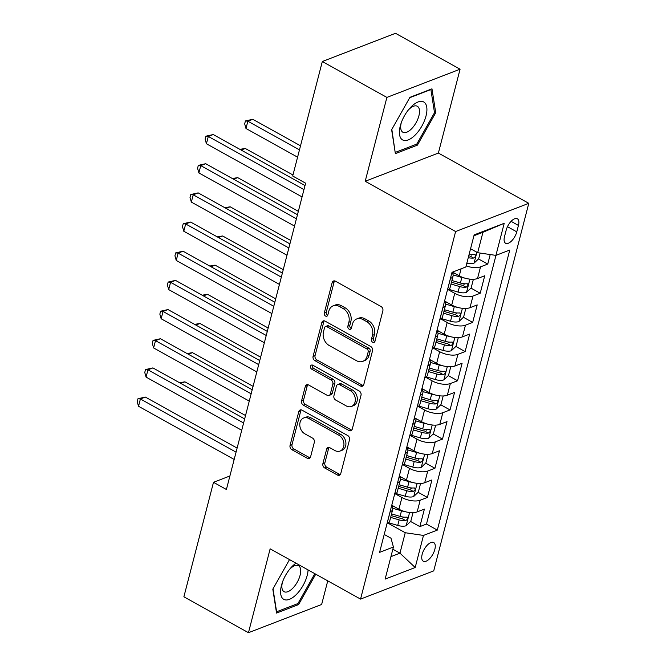 <?xml version="1.0" encoding="UTF-8"?>
<svg xmlns="http://www.w3.org/2000/svg" width="666" height="666" viewBox="0 0 666 666"><rect width="100%" height="100%" fill="white"/><g stroke="black" fill="none" stroke-linecap="round" stroke-linejoin="round"><path stroke-width="1" d="M372.694 342.266A2.298 1.773 -111.1 0 0 374.042 342.399A2.298 1.773 -111.1 0 0 374.991 341.242L382.858 310.822A3.28 2.531 -111.1 0 0 381.06 306.551L335.423 281.177A3.28 2.531 -111.1 0 0 333.508 280.985A3.28 2.531 -111.1 0 0 332.151 282.634L324.284 313.053A2.298 1.773 -111.1 0 0 325.541 316.05A2.298 1.773 -111.1 0 0 326.881 316.184A2.298 1.773 -111.1 0 0 327.83 315.026L328.846 311.089A10.489 8.109 -111.1 0 1 333.191 305.819A10.489 8.109 -111.1 0 1 339.327 306.443L343.132 308.558A10.489 8.109 -111.1 0 1 348.876 322.227L347.86 326.165A2.298 1.773 -111.1 0 0 349.117 329.154A2.298 1.773 -111.1 0 0 350.458 329.287A2.298 1.773 -111.1 0 0 351.407 328.138L352.431 324.2A10.489 8.109 -111.1 0 1 356.768 318.922A10.489 8.109 -111.1 0 1 362.912 319.547L366.716 321.661A10.489 8.109 -111.1 0 1 372.46 335.331L371.437 339.269A2.298 1.773 -111.1 0 0 372.694 342.266M356.768 318.922L358.741 318.157A10.489 8.109 -111.1 0 1 364.885 318.781L368.689 320.895A10.489 8.109 -111.1 0 1 374.434 334.573L373.418 338.511A2.298 1.773 -111.1 0 0 374.675 341.5A2.298 1.773 -111.1 0 0 374.866 341.591M334.598 280.885A3.28 2.531 -111.1 0 0 334.124 281.868L326.257 312.296A2.298 1.773 -111.1 0 0 327.514 315.284A2.298 1.773 -111.1 0 0 327.705 315.376M333.191 305.819L335.165 305.053A10.489 8.109 -111.1 0 1 341.308 305.677L345.113 307.792A10.489 8.109 -111.1 0 1 350.857 321.462L349.841 325.399A2.298 1.773 -111.1 0 0 351.09 328.388A2.298 1.773 -111.1 0 0 351.282 328.488M434.823 549.442A10.689 4.978 119.1 0 0 433.683 542.54A10.689 4.978 119.1 0 0 422.161 554.328A10.689 4.978 119.1 0 0 423.301 561.222A10.689 4.978 119.1 0 0 434.823 549.442M322.885 463.661A3.28 2.531 -111.1 0 0 324.675 467.94L337.479 475.058A3.28 2.531 -111.1 0 0 339.402 475.249A3.28 2.531 -111.1 0 0 340.759 473.601L349.5 439.818A3.28 2.531 -111.1 0 0 347.702 435.539L302.064 410.173A3.28 2.531 -111.1 0 0 300.141 409.973A3.28 2.531 -111.1 0 0 298.793 411.621L290.051 445.412A3.28 2.531 -111.1 0 0 291.85 449.683L307.309 458.283A3.28 2.531 -111.1 0 0 309.232 458.474A3.28 2.531 -111.1 0 0 310.589 456.826L314.327 442.366A3.28 2.531 -111.1 0 0 312.529 438.095L304.861 433.832A8.766 6.777 -111.1 0 1 299.808 425.457A8.766 6.777 -111.1 0 1 303.688 417.99A8.766 6.777 -111.1 0 1 308.824 418.514L338.869 435.214A8.766 6.777 -111.1 0 1 343.922 443.589A8.766 6.777 -111.1 0 1 340.043 451.057A8.766 6.777 -111.1 0 1 334.906 450.532L329.903 447.752A3.28 2.531 -111.1 0 0 327.98 447.552A3.28 2.531 -111.1 0 0 326.623 449.209L322.885 463.661L324.858 462.903A3.28 2.531 -111.1 0 0 326.656 467.174L339.46 474.292A3.28 2.531 -111.1 0 0 340.284 474.592M270.146 548.834L248.46 632.7L183.883 596.803L213.495 482.309L226.407 489.485L305.619 183.192L292.707 176.015L322.319 61.513L386.888 97.411L365.201 181.277L455.611 231.535L360.547 599.092L270.146 548.834M360.514 386.005A3.28 2.531 -111.1 0 0 362.429 386.205A3.28 2.531 -111.1 0 0 363.786 384.548L372.527 350.766A3.28 2.531 -111.1 0 0 370.729 346.495L325.091 321.12A3.28 2.531 -111.1 0 0 323.176 320.929A3.28 2.531 -111.1 0 0 321.82 322.577L313.078 356.36A3.28 2.531 -111.1 0 0 314.876 360.639L360.514 386.005L362.487 385.239A3.28 2.531 -111.1 0 0 363.311 385.539M361.014 395.288L352.272 429.079A3.28 2.531 -111.1 0 1 350.915 430.727A3.28 2.531 -111.1 0 1 349.001 430.527L303.363 405.161A3.28 2.531 -111.1 0 1 301.565 400.89L305.303 386.43A3.28 2.531 -111.1 0 1 306.66 384.781A3.28 2.531 -111.1 0 1 308.583 384.973L327.089 395.263A3.28 2.531 -111.1 0 0 329.012 395.462A3.28 2.531 -111.1 0 0 330.369 393.806L332.842 384.215A3.28 2.531 -111.1 0 0 331.052 379.945L311.78 369.23A2.298 1.773 -111.1 0 1 310.456 367.041A2.298 1.773 -111.1 0 1 311.472 365.085A2.298 1.773 -111.1 0 1 312.82 365.226L359.215 391.017A3.28 2.531 -111.1 0 1 361.014 395.288M402.439 516.933L403.787 517.682M410.606 521.478L419.855 526.615L424.384 509.115L417.166 511.896L420.179 500.224A13.362 5.761 -165.5 0 1 401.939 497.535L395.471 493.939M409.981 487.762L411.33 488.511M418.156 492.307L427.406 497.444L431.926 479.945L424.708 482.725L427.73 471.053A13.362 5.761 -165.5 0 1 409.482 468.365L403.013 464.768M417.524 458.591L418.872 459.34M425.699 463.136L434.948 468.273L439.477 450.774L432.251 453.554L435.273 441.883A13.362 5.761 -165.5 0 1 417.024 439.194L410.556 435.597M425.075 429.42L426.415 430.169M433.241 433.966L442.49 439.102L447.019 421.603L439.801 424.384L442.815 412.712A13.362 5.761 -165.5 0 1 424.575 410.023L418.106 406.426M432.617 400.249L433.957 400.999M440.784 404.795L450.033 409.931L454.562 392.432L447.344 395.213L450.358 383.541A13.362 5.761 -165.5 0 1 432.117 380.852L425.649 377.256M440.159 371.079L441.508 371.828M448.326 375.616L457.575 380.761L462.104 363.261L454.886 366.042L457.9 354.37A13.362 5.761 -165.5 0 1 439.66 351.681L433.191 348.085M447.702 341.908L449.05 342.657M455.877 346.445L465.126 351.59L469.647 334.091L462.429 336.871L465.451 325.199A13.362 5.761 -165.5 0 1 447.202 322.51L440.734 318.914M455.244 312.737L456.593 313.486M463.419 317.274L472.669 322.419L477.197 304.92L469.971 307.7L472.993 296.029A13.362 5.761 -165.5 0 1 454.745 293.34L448.276 289.743M462.795 283.566L464.135 284.315M470.962 288.103L480.211 293.248L484.74 275.749L477.522 278.53A13.362 5.761 -165.5 0 1 459.274 275.841L452.564 272.103M417.166 511.896A13.362 5.761 14.5 0 1 398.926 509.207L391.766 505.228M424.708 482.725A13.362 5.761 14.5 0 1 406.468 480.036L399.317 476.057M432.251 453.554A13.362 5.761 14.5 0 1 414.011 450.865L406.859 446.886M439.801 424.384A13.362 5.761 14.5 0 1 421.553 421.695L414.402 417.715M447.344 395.213A13.362 5.761 14.5 0 1 429.095 392.524L421.944 388.544M454.886 366.042A13.362 5.761 14.5 0 1 436.646 363.353L429.487 359.374M462.429 336.871A13.362 5.761 14.5 0 1 444.189 334.182L437.038 330.203M469.971 307.7A13.362 5.761 14.5 0 1 451.731 305.011L444.58 301.032M506.177 230.161L504.512 236.58A10.356 4.82 119.1 0 0 505.619 243.265A10.356 4.82 119.1 0 0 516.774 231.851L518.439 225.433A10.356 4.82 119.1 0 0 517.34 218.748A10.356 4.82 119.1 0 0 506.177 230.161M455.611 231.535L528.787 203.321L433.733 570.87L360.547 599.092M419.855 526.615L426.481 524.059L437.329 530.094L509.756 250.05L495.912 255.386L477.672 252.697L470.562 248.751M437.329 530.094L423.484 535.431L415.193 567.515L385.123 579.112L393.423 547.019L379.578 552.364L452.006 272.319L465.85 266.983L474.15 234.89L504.212 223.301L495.912 255.386M451.923 272.644A13.362 5.761 -165.5 0 1 453.071 276.057L450.058 287.72A13.362 5.761 -165.5 0 1 447.452 290.118L447.394 290.143M453.071 276.057A13.362 5.761 -165.5 0 1 450.474 278.455L450.407 278.48M387.038 523.509L387.104 523.484A13.362 5.761 14.5 0 0 389.702 521.087L392.724 509.423A13.362 5.761 -165.5 0 1 390.118 511.821L390.06 511.846M394.588 494.338L394.647 494.314A13.362 5.761 14.5 0 0 397.244 491.916L400.266 480.253A13.362 5.761 -165.5 0 1 397.669 482.65L397.602 482.675M402.131 465.168L402.189 465.143A13.362 5.761 14.5 0 0 404.795 462.745L407.808 451.082A13.362 5.761 -165.5 0 1 405.211 453.479L405.144 453.504M409.673 435.997L409.732 435.972A13.362 5.761 14.5 0 0 412.337 433.574L415.351 421.911A13.362 5.761 -165.5 0 1 412.754 424.309L412.687 424.334M417.216 406.826L417.282 406.801A13.362 5.761 14.5 0 0 419.88 404.404L422.902 392.74A13.362 5.761 -165.5 0 1 420.296 395.138L420.238 395.163M424.758 377.655L424.825 377.63A13.362 5.761 14.5 0 0 427.422 375.233L430.444 363.569A13.362 5.761 -165.5 0 1 427.838 365.967L427.78 365.992M432.309 348.485L432.367 348.46A13.362 5.761 14.5 0 0 434.965 346.062L437.987 334.399A13.362 5.761 -165.5 0 1 435.389 336.796L435.323 336.821M439.851 319.314L439.91 319.289A13.362 5.761 14.5 0 0 442.515 316.891L445.529 305.228A13.362 5.761 -165.5 0 1 442.932 307.625L442.865 307.65M478.504 258.932L487.753 264.077L480.536 266.858A13.362 5.761 -165.5 0 1 466.133 265.884M480.211 293.248L472.993 296.029M472.669 322.419L465.451 325.199M465.126 351.59L457.9 354.37M457.575 380.761L450.358 383.541M450.033 409.931L442.815 412.712M442.49 439.102L435.273 441.883M434.948 468.273L427.73 471.053M427.406 497.444L420.179 500.224M426.481 524.059L495.97 255.369M487.753 264.077L490.218 254.545M392.857 549.209L399.966 553.155L405.244 532.733L387.928 523.11M477.672 252.697L482.95 232.276L473.926 235.756M365.201 181.277L438.378 153.063L460.073 69.197L386.888 97.411M460.073 69.197L395.496 33.3L322.319 61.513M248.46 632.7L321.636 604.487L327.747 580.852M438.378 153.063L528.787 203.321M229.903 475.982L213.495 482.309M390.942 556.634L399.966 553.155L415.193 567.515M384.215 534.448L391 538.228L393.423 547.019M470.338 254.395L471.678 255.145M444.372 301.815A13.362 5.761 -165.5 0 1 445.529 305.228M436.829 330.985A13.362 5.761 -165.5 0 1 437.987 334.399M429.287 360.156A13.362 5.761 -165.5 0 1 430.444 363.569M421.745 389.327A13.362 5.761 -165.5 0 1 422.902 392.74M414.202 418.498A13.362 5.761 -165.5 0 1 415.351 421.911M406.651 447.669A13.362 5.761 -165.5 0 1 407.808 451.082M399.109 476.839A13.362 5.761 -165.5 0 1 400.266 480.253M391.566 506.01A13.362 5.761 -165.5 0 1 392.724 509.423M405.244 532.733L423.484 535.431M482.95 232.276L504.212 223.301M391.633 129.728L395.371 153.63L417.416 145.13L435.714 112.729L431.968 88.828L409.931 97.328L391.633 129.728M289.51 559.598L272.81 589.169L276.556 613.07L298.593 604.57L315.751 574.184M434.398 112.005L435.714 112.729M416.059 144.38L417.416 145.13M297.236 603.821L298.593 604.57M324.275 320.829A3.28 2.531 -111.1 0 0 323.793 321.811L315.06 355.602A3.28 2.531 -111.1 0 0 316.85 359.873L362.487 385.239M368.165 351.939A2.298 1.773 -111.1 0 0 366.908 348.951L326.848 326.681A2.298 1.773 -111.1 0 0 325.499 326.548A2.298 1.773 -111.1 0 0 324.55 327.697L323.476 331.851A10.489 8.109 -111.1 0 0 329.22 345.521L356.601 360.747A10.489 8.109 -111.1 0 0 362.745 361.372A10.489 8.109 -111.1 0 0 367.091 356.094L368.165 351.939L370.138 351.182A2.298 1.773 -111.1 0 0 368.881 348.185L366.908 348.951M325.499 326.548L327.481 325.782A2.298 1.773 -111.1 0 1 328.821 325.915L368.881 348.185M362.745 361.372L364.727 360.606A10.489 8.109 -111.1 0 0 369.064 355.328L367.091 356.094M370.138 351.182L369.064 355.328M307.759 384.682A3.28 2.531 -111.1 0 0 307.284 385.664L303.546 400.124A3.28 2.531 -111.1 0 0 305.336 404.395L350.974 429.77A3.28 2.531 -111.1 0 0 351.798 430.061M329.012 395.462L330.985 394.697A3.28 2.531 -111.1 0 0 332.342 393.048L334.823 383.458A3.28 2.531 -111.1 0 0 333.025 379.179L313.761 368.473L311.78 369.23M312.629 365.135A2.298 1.773 -111.1 0 0 313.761 368.473M346.295 405.944A8.766 6.777 -111.1 0 0 351.432 406.46A8.766 6.777 -111.1 0 0 355.311 398.992A8.766 6.777 -111.1 0 0 350.258 390.617L339.668 384.74A3.28 2.531 -111.1 0 0 337.754 384.54A3.28 2.531 -111.1 0 0 336.397 386.188L333.916 395.779A3.28 2.531 -111.1 0 0 335.706 400.058L346.295 405.944M351.432 406.46L353.405 405.702A8.766 6.777 -111.1 0 0 357.292 398.235A8.766 6.777 -111.1 0 0 352.231 389.86L350.258 390.617M337.754 384.54L339.727 383.783A3.28 2.531 -111.1 0 1 341.65 383.974L352.231 389.86M329.079 447.452A3.28 2.531 -111.1 0 0 328.604 448.443L324.858 462.903M340.043 451.057L342.024 450.291A8.766 6.777 -111.1 0 0 345.904 442.832A8.766 6.777 -111.1 0 0 340.85 434.457L338.869 435.214M303.688 417.99L305.669 417.232A8.766 6.777 -111.1 0 1 310.806 417.749L340.85 434.457M301.24 409.873A3.28 2.531 -111.1 0 0 300.766 410.864L292.024 444.647A3.28 2.531 -111.1 0 0 293.823 448.926L309.29 457.517A3.28 2.531 -111.1 0 0 310.115 457.817M480.153 253.063L478.679 258.774L473.967 263.22A8.849 3.813 -165.5 0 1 466.824 263.203M300.516 145.812L252.805 119.289L247.86 121.195L245.979 128.488L297.577 157.176M468.256 257.667A8.849 3.813 14.5 0 0 473.601 258.067C475.849 256.552 476.148 255.386 474.5 254.57A8.849 3.813 -165.5 0 1 469.164 254.162M475.216 254.678L474.5 254.57M473.601 258.067L469.88 256.002A4.512 1.948 -165.5 0 1 468.731 255.844M299.459 149.883L247.86 121.195L245.421 120.946L252.805 119.289M245.979 128.488L244.672 123.859L245.421 120.946M305.011 185.548L213.253 134.54L208.308 136.447L303.954 189.619M206.418 143.739L205.111 139.111L205.869 136.197L208.308 136.447L206.418 143.739L302.073 196.911M205.869 136.197L213.253 134.54M426.015 115.984A21.703 10.107 119.1 0 0 423.318 101.773A21.703 10.107 119.1 0 0 409.44 108.658A21.703 10.107 119.1 0 0 400.765 124.267A21.703 10.107 119.1 0 0 400.299 125.899A21.703 10.107 119.1 0 0 408.25 139.902A21.703 10.107 119.1 0 0 426.015 115.984M401.265 122.752A14.86 6.918 119.1 0 0 402.88 132.234A14.86 6.918 119.1 0 0 418.897 115.851A14.86 6.918 119.1 0 0 417.316 106.252A14.86 6.918 119.1 0 0 408.416 109.89M395.146 152.181L391.833 129.371M409.715 97.711L430.885 89.552L434.507 112.704L416.774 144.097L395.429 152.331M295.97 563.195A21.703 10.107 119.1 0 0 290.617 568.106A21.703 10.107 119.1 0 0 281.943 583.707A21.703 10.107 119.1 0 0 283.658 599.283A21.703 10.107 119.1 0 0 298.576 592.049A21.703 10.107 119.1 0 0 308.075 569.921M282.451 582.192A14.86 6.918 119.1 0 0 283.974 591.624A14.86 6.918 119.1 0 0 284.057 591.674A14.86 6.918 119.1 0 0 297.277 582.142A14.86 6.918 119.1 0 0 298.584 565.742A14.86 6.918 119.1 0 0 298.501 565.692A14.86 6.918 119.1 0 0 289.602 569.33M314.827 573.676L297.96 603.538L276.606 611.771L273.01 588.811M464.843 278.113A8.849 3.813 -165.5 0 1 461.838 277.472L453.105 274.908M455.169 273.56L451.931 272.602M473.376 279.279L471.137 287.945L466.425 292.391A8.849 3.813 -165.5 0 1 458.066 292.058L448.884 289.36M292.973 174.983L245.263 148.46L241.142 150.05M451.015 284.016L459.498 286.513A8.849 3.813 14.5 0 0 466.05 287.237C468.298 285.722 468.606 284.557 466.958 283.741A8.849 3.813 -165.5 0 1 460.406 283.017L451.923 280.519M466.05 287.237L462.337 285.173A4.512 1.948 -165.5 0 1 460.289 284.79L451.481 282.201M467.674 283.849L466.958 283.741M239.885 149.351L245.263 148.46M457.301 307.284A8.849 3.813 -165.5 0 1 454.295 306.643L445.562 304.079M447.627 302.73L444.388 301.773M465.834 308.45L463.586 317.116L458.874 321.561A8.849 3.813 -165.5 0 1 450.524 321.228L441.342 318.531M298.343 211.33L237.72 177.631L233.6 179.221M443.473 313.187L451.956 315.684A8.849 3.813 14.5 0 0 458.508 316.408C460.755 314.893 461.063 313.728 459.415 312.912A8.849 3.813 -165.5 0 1 452.863 312.188L444.372 309.69M458.508 316.408L454.795 314.344A4.512 1.948 -165.5 0 1 452.747 313.961L443.939 311.372M460.131 313.02L459.415 312.912M232.342 178.521L237.72 177.631M449.75 336.455A8.849 3.813 -165.5 0 1 446.753 335.814L438.02 333.25M440.084 331.901L436.846 330.944M458.291 337.62L456.043 346.287L451.332 350.732A8.849 3.813 -165.5 0 1 442.982 350.399L433.791 347.702M290.801 240.501L230.178 206.801L226.057 208.391M435.922 342.357L444.413 344.855A8.849 3.813 14.5 0 0 450.965 345.579C453.213 344.064 453.513 342.898 451.873 342.083A8.849 3.813 -165.5 0 1 445.321 341.358L436.829 338.861M450.965 345.579L447.252 343.514A4.512 1.948 -165.5 0 1 445.204 343.132L436.397 340.542M452.58 342.191L451.873 342.083M224.8 207.692L230.178 206.801M442.207 365.626A8.849 3.813 -165.5 0 1 439.21 364.985L430.477 362.421M432.542 361.072L429.295 360.115M450.74 366.791L448.501 375.457L443.789 379.903A8.849 3.813 -165.5 0 1 435.439 379.57L426.248 376.873M283.25 269.672L222.627 235.972L218.515 237.562M428.38 371.536L436.871 374.026A8.849 3.813 14.5 0 0 443.423 374.75C445.671 373.235 445.97 372.069 444.33 371.253A8.849 3.813 -165.5 0 1 437.778 370.529L429.287 368.032M443.423 374.75L439.702 372.685A4.512 1.948 -165.5 0 1 437.662 372.302L428.854 369.713M445.038 371.362L444.33 371.253M217.258 236.863L222.627 235.972M297.469 214.718L205.711 163.711L200.766 165.618L296.412 218.789M198.876 172.91L197.569 168.282L198.318 165.368L200.766 165.618L198.876 172.91L294.53 226.082M198.318 165.368L205.711 163.711M289.918 243.889L198.16 192.882L193.215 194.788L288.869 247.96M191.333 202.081L190.026 197.452L190.776 194.539L193.215 194.788L191.333 202.081L286.979 255.253M190.776 194.539L198.16 192.882M282.376 273.06L190.618 222.053L185.672 223.959L281.327 277.131M183.791 231.252L182.476 226.623L183.233 223.709L185.672 223.959L183.791 231.252L279.437 284.424M183.233 223.709L190.618 222.053M274.833 302.231L183.075 251.224L178.13 253.13L273.784 306.302M176.24 260.423L174.933 255.794L175.691 252.88L178.13 253.13L176.24 260.423L271.895 313.594M175.691 252.88L183.075 251.224M434.665 394.796A8.849 3.813 -165.5 0 1 431.668 394.155L422.935 391.591M425 390.243L421.753 389.285M443.198 395.962L440.959 404.628L436.247 409.074A8.849 3.813 -165.5 0 1 427.888 408.741L418.706 406.044M275.707 298.843L215.085 265.143L210.972 266.733M420.837 400.707L429.329 403.196A8.849 3.813 14.5 0 0 435.88 403.921C438.128 402.406 438.428 401.24 436.779 400.424A8.849 3.813 -165.5 0 1 430.228 399.7L421.745 397.202M435.88 403.921L432.159 401.856A4.512 1.948 -165.5 0 1 430.111 401.473L421.312 398.884M437.495 400.532L436.779 400.424M209.707 266.034L215.085 265.143M267.291 331.402L175.533 280.394L170.588 282.301L266.233 335.473M168.698 289.593L167.391 284.965L168.148 282.051L170.588 282.301L168.698 289.593L264.352 342.765M168.148 282.051L175.533 280.394M427.122 423.967A8.849 3.813 -165.5 0 1 424.117 423.326L415.384 420.762M417.449 419.413L414.21 418.456M435.656 425.133L433.416 433.799L428.704 438.245A8.849 3.813 -165.5 0 1 420.346 437.912L411.163 435.214M268.165 328.013L207.542 294.314L203.421 295.904M413.295 429.878L421.778 432.376A8.849 3.813 14.5 0 0 428.33 433.091C430.577 431.576 430.885 430.411 429.237 429.595A8.849 3.813 -165.5 0 1 422.685 428.871L414.202 426.373M428.33 433.091L424.617 431.027A4.512 1.948 -165.5 0 1 422.569 430.644L413.761 428.055M429.953 429.703L429.237 429.595M202.164 295.205L207.542 294.314M259.748 360.572L167.99 309.565L163.045 311.472L258.691 364.643M161.155 318.764L159.848 314.136L160.598 311.222L163.045 311.472L161.155 318.764L256.81 371.936M160.598 311.222L167.99 309.565M419.58 453.138A8.849 3.813 -165.5 0 1 416.575 452.497L407.842 449.933M409.906 448.584L406.668 447.627M428.113 454.304L425.865 462.97L421.153 467.415A8.849 3.813 -165.5 0 1 412.803 467.082L403.621 464.385M260.622 357.184L200 323.485L195.879 325.075M405.752 459.049L414.235 461.546A8.849 3.813 14.5 0 0 420.787 462.262C423.035 460.747 423.343 459.582 421.695 458.766A8.849 3.813 -165.5 0 1 415.143 458.042L406.651 455.544M420.787 462.262L417.074 460.198A4.512 1.948 -165.5 0 1 415.026 459.815L406.218 457.226M422.411 458.874L421.695 458.766M194.622 324.375L200 323.485M252.198 389.743L160.439 338.736L155.494 340.642L251.149 393.814M153.613 347.935L152.306 343.315L153.055 340.393L155.494 340.642L153.613 347.935L249.259 401.107M153.055 340.393L160.439 338.736M412.029 482.309A8.849 3.813 -165.5 0 1 409.032 481.668L400.299 479.104M402.364 477.755L399.125 476.798M420.571 483.474L418.323 492.141L413.611 496.586A8.849 3.813 -165.5 0 1 405.261 496.253L396.07 493.556M253.08 386.355L192.457 352.655L188.336 354.245M398.201 488.22L406.693 490.717A8.849 3.813 14.5 0 0 413.245 491.433C415.492 489.918 415.792 488.752 414.152 487.937A8.849 3.813 -165.5 0 1 407.6 487.212L399.109 484.715M413.245 491.433L409.532 489.368A4.512 1.948 -165.5 0 1 407.484 488.986L398.676 486.396M414.86 488.045L414.152 487.937M187.079 353.546L192.457 352.655M244.655 418.914L152.897 367.907L147.952 369.813L243.606 422.985M146.07 377.106L144.755 372.485L145.513 369.563L147.952 369.813L146.07 377.106L241.716 430.278M145.513 369.563L152.897 367.907M404.487 511.48A8.849 3.813 -165.5 0 1 401.49 510.839L392.757 508.275M394.821 506.926L391.575 505.969M413.02 512.645L410.78 521.312L406.069 525.757A8.849 3.813 -165.5 0 1 397.719 525.424L388.528 522.727M245.529 415.526L184.907 381.826L180.794 383.416M390.659 517.39L399.15 519.888A8.849 3.813 14.5 0 0 405.702 520.604C407.95 519.089 408.25 517.923 406.61 517.107A8.849 3.813 -165.5 0 1 400.058 516.383L391.566 513.886M405.702 520.604L401.981 518.539A4.512 1.948 -165.5 0 1 399.941 518.156L391.133 515.567M407.317 517.216L406.61 517.107M179.537 382.717L184.907 381.826M237.113 448.085L145.355 397.078L140.409 398.984L236.064 452.156M138.52 406.277L137.213 401.656L137.97 398.734L140.409 398.984L138.52 406.277L234.174 459.448M137.97 398.734L145.355 397.078M398.926 509.207L401.939 497.535M406.468 480.036L409.482 468.365M414.011 450.865L417.024 439.194M421.553 421.695L424.575 410.023M429.095 392.524L432.117 380.852M436.646 363.353L439.66 351.681M444.189 334.182L447.202 322.51M451.731 305.011L454.745 293.34M459.274 275.841L461.088 268.814M447.452 290.118L450.474 278.455M387.104 523.484L390.118 511.821M394.647 494.314L397.669 482.65M402.189 465.143L405.211 453.479M409.732 435.972L412.754 424.309M417.282 406.801L420.296 395.138M424.825 377.63L427.838 365.967M432.367 348.46L435.389 336.796M439.91 319.289L442.932 307.625M477.522 278.53L480.536 266.858M511.08 221.337L518.439 225.433M507.467 226.673L516.774 231.851M374.434 334.573L372.46 335.331M368.689 320.895L366.716 321.661M364.885 318.781L362.912 319.547M349.841 325.399L347.86 326.165M350.857 321.462L348.876 322.227M345.113 307.792L343.132 308.558M341.308 305.677L339.327 306.443M326.257 312.296L324.284 313.053M334.124 281.868L332.151 282.634M373.418 338.511L371.437 339.269M316.85 359.873L314.876 360.639M315.06 355.602L313.078 356.36M323.793 321.811L321.82 322.577M328.821 325.915L326.848 326.681M350.974 429.77L349.001 430.527M305.336 404.395L303.363 405.161M303.546 400.124L301.565 400.89M307.284 385.664L305.303 386.43M332.342 393.048L330.369 393.806M334.823 383.458L332.842 384.215M333.025 379.179L331.052 379.945M341.65 383.974L339.668 384.74M328.604 448.443L326.623 449.209M310.806 417.749L308.824 418.514M309.29 457.517L307.309 458.283M293.823 448.926L291.85 449.683M292.024 444.647L290.051 445.412M300.766 410.864L298.793 411.621M339.46 474.292L337.479 475.058M326.656 467.174L324.675 467.94M474.084 263.103L476.889 252.264M466.541 292.274L469.938 279.137M460.406 283.017L461.838 277.472M458.066 292.058L459.498 286.513M458.999 321.445L462.395 308.308M452.863 312.188L454.295 306.643M450.524 321.228L451.956 315.684M451.456 350.616L454.853 337.479M445.321 341.358L446.753 335.814M442.982 350.399L444.413 344.855M443.906 379.786L447.302 366.65M437.778 370.529L439.21 364.985M435.439 379.57L436.871 374.026M436.363 408.957L439.76 395.82M430.228 399.7L431.668 394.155M427.888 408.741L429.329 403.196M428.821 438.128L432.217 424.991M422.685 428.871L424.117 423.326M420.346 437.912L421.778 432.376M421.278 467.299L424.675 454.162M415.143 458.042L416.575 452.497M412.803 467.082L414.235 461.546M413.736 496.47L417.132 483.333M407.6 487.212L409.032 481.668M405.261 496.253L406.693 490.717M406.185 525.64L409.59 512.504M400.058 516.383L401.49 510.839M397.719 525.424L399.15 519.888"/></g></svg>
